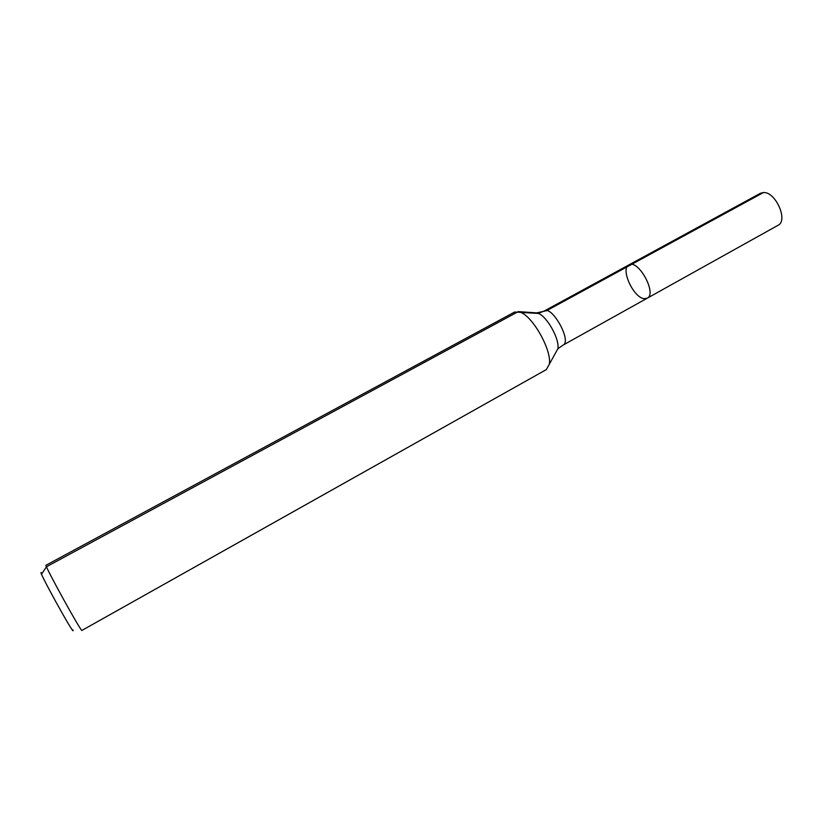 <?xml version="1.0" encoding="UTF-8"?>
<svg xmlns="http://www.w3.org/2000/svg" width="823" height="823" viewBox="0 0 823 823"><rect width="100%" height="100%" fill="white"/><g stroke="black" fill="none" stroke-linecap="round" stroke-linejoin="round"><path stroke-width="1.23" d="M628.865 264.913C638.092 258.7 657.392 293.729 647.207 298.214L644.244 298.677C633.515 297.947 620.13 268.689 628.865 264.913C638.092 258.7 657.392 293.729 647.207 298.214L778.044 225.296C788.475 220.708 775.616 191.605 763.487 192.531L760.401 193.282L544.332 310.96C552.212 305.436 571.995 341.35 563.127 345.074L647.207 298.214M41.644 573.117C35.132 565.134 76.2 639.687 72.938 629.914M46.037 565.236C43.619 563.981 81.714 633.124 81.94 630.408L546.338 369.599L549.291 364.28C552.089 351.03 533.397 317.092 520.702 312.39L514.622 312.03L46.037 565.236M41.551 574.145L46.489 566.759L518.295 311.608L536.719 312.894L546.688 310.662L763.487 192.531L631.529 264.44M534.127 313.182L538.396 313.429C547.244 316.67 559.846 339.549 557.86 348.757L555.792 352.501M544.332 310.96L538.396 313.429L520.702 312.39M563.127 345.074L557.86 348.757L549.291 364.28"/></g></svg>
